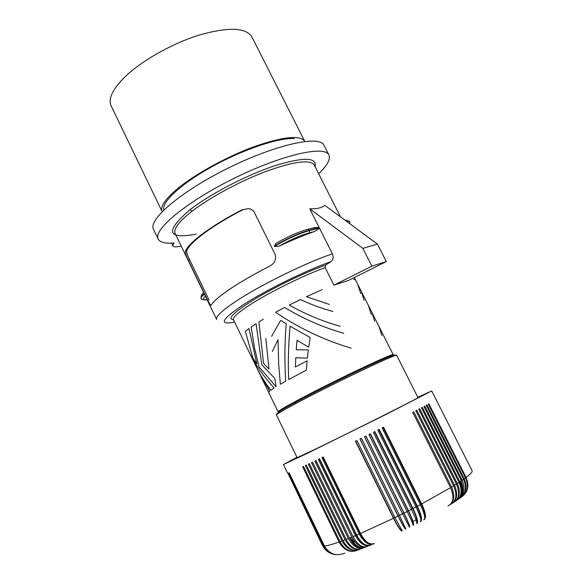 <?xml version="1.0" encoding="UTF-8"?>
<svg xmlns="http://www.w3.org/2000/svg" width="584" height="584" viewBox="0 0 584 584"><rect width="100%" height="100%" fill="white"/><g stroke="black" fill="none" stroke-linecap="round" stroke-linejoin="round"><path stroke-width="0.88" d="M324.412 545.916L289.153 472.806L324.091 545.923C329.15 554.209 336.055 556.596 344.815 553.084C336.26 556.61 329.456 554.216 324.412 545.916C327.04 545.836 331.931 544.529 339.078 542.01L302.643 466.791L303.519 466.382L340.005 541.682C344.699 549.865 350.349 552.763 356.955 550.384M322.353 545.274L287.919 473.23L322.872 545.733C324.93 549.814 328.077 552.537 332.303 553.909M322.872 545.733L288.416 473.076L323.521 545.887C326.266 551.135 330.471 554.07 336.121 554.691M340.005 541.682L341.969 540.959L305.388 465.506L306.33 465.061L342.961 540.594C347.662 548.836 353.159 551.807 359.459 549.507M342.961 540.594L345.064 539.791L308.337 464.119L309.345 463.638L346.115 539.382C350.86 547.741 356.211 550.778 362.182 548.493M346.115 539.382L348.349 538.506L311.484 462.623L312.549 462.119L349.363 537.871C353.904 546.128 359.255 549.216 365.423 547.15C359.948 548.975 354.955 545.814 350.458 537.667M296.949 457.309L283.437 464.528L307.564 453.213L388.148 413.363L431.7 390.93L417.83 397.288M348.349 538.506C353.386 547.201 359.08 550.077 365.423 547.15L362.701 548.179M345.064 539.791C349.852 548.12 355.546 551.026 362.124 548.515M341.969 540.959C346.721 549.186 352.532 552.041 359.401 549.522M351.816 537.112C356.831 545.843 362.321 548.814 368.285 546.025C363.036 548.529 357.941 545.398 352.991 536.638L315.944 460.499L314.812 461.039L351.816 537.112L349.466 538.068L312.549 462.119M352.897 536.448L315.82 460.557M352.991 536.638L355.459 535.616C360.445 544.383 365.723 547.449 371.278 544.814C366.467 547.142 361.606 543.908 356.685 535.097L359.255 534.01L321.996 457.586L323.237 456.995L360.532 533.462C365.416 542.31 370.037 545.66 374.395 543.529C369.344 545.157 364.569 541.799 360.065 533.455L322.864 457.17M359.255 534.01C364.219 542.813 369.263 545.989 374.395 543.529M356.685 535.097L319.506 458.79L318.324 459.352L355.459 535.616M360.445 533.294L360.065 533.455M360.532 533.462L393.47 518.293C398.098 527.367 400.996 531.557 402.164 530.871L394.952 517.57L398.003 516.066C402.588 525.162 405.194 529.498 405.822 529.075L399.493 515.329L402.544 513.803L409.479 527.25C410.275 526.965 408.457 522.235 404.026 513.066L407.063 511.526L368.942 434.54L370.402 433.81L408.53 510.781C412.917 519.972 414.443 524.848 413.107 525.41C414.019 524.25 412.392 519.359 408.238 510.744L406.99 511.38M407.063 511.526C411.537 520.673 413.552 525.301 413.107 525.41M404.026 513.066L365.927 436.036L364.46 436.774L402.544 513.803M403.821 512.978L402.493 513.65L409.479 527.25C409.895 526.337 408.012 521.578 403.821 512.978L365.803 436.102M402.493 513.65L364.482 436.759M398.003 516.066L359.963 439L361.438 438.27L399.493 515.329M398.047 515.862L399.383 515.197L405.822 529.075C404.924 528.819 402.332 524.417 398.047 515.862L360.08 438.949M394.952 517.57L356.948 440.497L355.481 441.227L393.47 518.293M399.383 515.197L361.401 438.292M408.238 510.744L370.183 433.919M408.53 510.781L411.537 509.241L373.395 432.313L374.848 431.591L412.998 508.489C417.326 517.701 418.56 522.724 416.713 523.556C418.1 522.14 416.735 517.125 412.611 508.496L374.541 431.744M412.611 508.496L411.464 509.087M412.998 508.489L415.961 506.941C420.334 516.132 421.765 521.052 420.261 521.702C422.626 520.592 421.67 515.424 417.399 506.197L420.312 504.656L382.155 427.919L383.564 427.211L421.721 503.912C425.94 513.161 426.619 518.468 423.758 519.84C426.079 517.928 425.218 512.657 421.166 504.014L383.082 427.451M420.312 504.656C424.626 513.862 425.772 518.92 423.758 519.84M417.399 506.197L379.242 429.386L377.811 430.101L415.961 506.941M421.093 521.264L420.261 521.702C422.123 520.037 421.013 514.884 416.925 506.255L378.841 429.583M421.166 504.014L420.239 504.503M453.498 502.576C459.659 498.583 460.915 492.21 457.287 483.464L459.017 482.34L421.458 407.785L422.298 407.34L459.82 481.807C463.404 490.45 462.046 496.874 455.761 501.079M459.017 482.34C462.637 490.961 461.535 497.218 455.71 501.116M457.287 483.464L419.662 408.727L418.75 409.209L456.403 484.026C460.09 492.743 459.104 498.94 453.454 502.605M421.721 503.912L450.549 487.662C454.447 496.904 453.607 502.992 448.016 505.934C454.213 502.612 455.396 496.312 451.563 487.041L453.586 485.8L415.837 410.727L416.815 410.216L454.527 485.209C458.221 494.049 457.068 500.357 451.082 504.131M453.586 485.8C457.323 494.611 456.476 500.736 451.038 504.16M451.563 487.041L413.764 411.808L412.72 412.348L450.549 487.662M459.82 481.807L461.404 480.741L423.955 406.464L424.721 406.055L462.134 480.245C465.66 488.786 464.236 495.254 457.849 499.649M458.601 498.918C463.368 494.268 464.149 488.312 460.951 481.048M459.922 498.189C466.244 493.589 467.674 487.122 464.214 478.785L465.484 477.865L428.269 404.15L428.882 403.814L466.061 477.435C469.441 485.538 468.039 491.984 461.856 496.772M465.484 477.865C468.886 485.939 467.66 492.254 461.813 496.809M464.214 478.785L426.919 404.88L426.225 405.252L463.557 479.252C467.047 487.552 465.82 493.881 459.885 498.225M472.098 470.711L436.044 399.507M353.59 540.178L351.495 539.616M352.159 537.791L351.276 537.338M353.729 540.375L351.758 540.054M352.875 541.696L354.561 541.499L352.933 541.777M322.383 545.346L325.814 550.026M322.711 545.66C324.682 549.573 327.69 552.26 331.741 553.712M339.078 542.01C343.815 550.172 349.758 552.968 356.897 550.405M323.281 545.85C325.989 551.033 330.172 553.968 335.829 554.654M466.061 477.435C470.456 474.099 472.485 471.901 472.157 470.835L436.058 399.529M416.925 506.255L415.888 506.795M402.164 530.871C400.77 530.856 397.916 526.578 393.601 518.044L355.685 441.124M394.879 517.417L393.601 518.044M371.278 544.814C365.832 546.602 360.854 543.339 356.342 535.032L319.258 458.907M396.689 355.335C398.441 352.502 330.887 384.695 295.497 403.712L295.526 402.442C314.988 392.003 347.093 376.001 369.307 365.664C382.396 359.627 390.411 356.189 393.331 355.342L396.689 355.335L418.034 397.689C420.56 397.018 353.451 430.722 317.229 448.278L297.147 457.695L276.466 415.012C276.123 413.304 282.474 409.114 295.526 402.442L295.708 402.31C314.177 392.426 344.283 377.381 366.219 367.081C388.988 356.481 398.215 352.802 393.901 356.043M458.688 498.824C462.937 494.378 463.47 488.604 460.294 481.493M417.348 523.227L416.713 523.556C417.29 522.585 415.516 517.833 411.384 509.321M304.549 140.978C299.461 134.926 282.809 136.766 254.595 146.496C227.826 156.257 196.866 173.105 178.916 187.552C165.44 198.633 159.848 206.67 162.14 211.656L111.288 106.164C107.799 99.156 112.391 89.345 125.071 76.76C141.854 60.597 172.156 43.479 199.151 35.091C227.694 26.981 245.185 27.404 251.616 36.369M153.636 229.541C147.358 220.321 180.303 191.837 227.556 168.411C274.743 144.876 318.784 135.072 323.784 144.934M163.856 209.948C161.242 202.166 181.42 183.478 212.612 166.352C243.732 149.205 279.276 137.408 294.314 138.627M181.201 246.017C176.383 247.193 173.601 247.149 172.857 245.886L173.974 242.966C165.498 243.703 160.279 242.491 158.33 239.338C152.278 230.49 185.639 202.305 233.038 178.843C280.371 155.271 324.178 145.16 328.77 154.731C330.88 158.928 327.5 165.257 318.63 173.703M196.1 234.155C166.966 239.506 164.929 231.359 189.982 209.714C210.123 194.071 246.178 175.295 274.217 165.929C303.498 156.87 317.119 157.118 315.075 166.674M210.459 305.082L207.568 300.205L188.303 260.281C186.113 255.785 185.165 252.828 185.449 251.412C187.004 247.061 192.859 241.082 203.006 233.483C213.459 225.782 226.402 217.927 241.834 209.911L248.288 208.656C250.974 208.882 252.989 210.123 254.339 212.372L275.203 254.558C276.393 259.683 274.524 263.559 269.582 266.195C253.996 274.195 240.805 281.802 230.008 289.014C219.518 296.117 213.299 301.475 211.357 305.082L210.693 305.264M205.429 296.241L216.679 319.558C215.292 316.864 221.723 310.776 235.972 301.271C260.07 285.24 305.673 262.815 332.376 253.843L319.572 228.344L314.09 231.629C303.322 235.425 291.445 240.367 278.444 246.455L274.363 246.433L275.765 243.448M309.761 208.816L362.846 248.361L377.417 244.083L324.857 205.349C321.777 207.86 316.74 209.021 309.761 208.816L319.076 227.366L312.907 227.979M319.076 227.366L319.572 228.344M278.444 246.455C290.095 239.907 300.373 235.374 309.294 232.863L314.09 231.629M362.846 248.361L371.869 266.173L386.309 261.566L348.611 280.371L333.931 285.174L371.869 266.173M377.417 244.083L386.309 261.566M332.376 253.843C333.712 257.194 333.245 259.785 330.967 261.632L325.616 265.041L325.149 267.618L333.931 285.174M234.564 322.025C218.175 325.383 221.394 319.419 244.221 304.14C267.129 289.489 306.542 270.195 330.967 261.632M325.616 265.041C305.79 272.144 275.663 286.62 255.113 298.957C233.98 312.031 226.774 318.974 233.483 319.791L249.937 353.736M265.815 338.304L268.99 369.066L263.603 363.46L258.88 321.959L263.318 319.266M271.633 336.267L280.692 320.331L286.211 323.835C284.715 342.523 284.503 360.846 285.569 378.797L285.715 381.206L280.364 384.257L278.707 364.73L278.021 339.691L272.246 351.488M364.095 300.234L361.292 291.387M368.482 305.695L371.263 314.477M374.665 321.236L371.906 312.506M379.118 326.858L381.87 335.552M340.216 326.237C322.653 321.382 305.688 314.323 289.306 305.052L300.417 299.541C311.148 304.614 321.952 308.571 332.836 311.425M357.758 284.357L360.715 293.511M308.717 347.159L297.03 340.333L296.241 349.743L308.345 349.911L307.381 358.101L295.767 357.722L295.416 366.949L307.104 360.824L306.323 370.147L288.693 379.549C287.941 362.065 288.408 344.29 290.087 326.215L310.206 337.559L308.717 347.159M351.152 348.166C324.003 340.092 298.826 328.128 275.626 312.272L284.605 307.476C303.359 318.827 323.062 327.42 343.728 333.274M329.354 304.432L306.425 296.687L322.01 289.708M259.508 373.417L269.808 391.046L268.684 392.317L266.83 388.572M248.974 328.529L256.887 363.934L252.843 358.007L245.36 331.318L248.974 328.529M249.105 351.897C254.573 363.649 262.924 375.687 274.159 388.01L270.903 390.2C264.618 382.126 259.705 374.213 256.15 366.467M276.093 386.798L259.048 366.876L254.441 347.524L251.127 327.003L256.084 323.719L261.822 364.708L274.86 378.512L276.093 386.798M241.834 209.911L243.105 209.634C212.503 225.22 188.742 243.061 186.727 251.098L185.449 251.412M207.568 300.205L208.941 299.796L189.698 259.931C187.479 255.427 186.493 252.485 186.727 251.098M203.75 292.752L204.312 293.803C201.714 295.949 200.641 297.431 201.086 298.256L201.195 298.468M207.116 299.738C202.524 299.782 200.567 299.402 201.246 298.585C200.801 297.76 201.874 296.278 204.473 294.139L205.378 296.146C202.246 299.154 202.823 300.344 207.108 299.716M323.521 545.887L324.091 545.923M454.527 485.209L456.403 484.026M462.324 490.881L461.827 490.932M354.656 541.616L353.444 542.434M462.134 480.245L463.557 479.252M203.604 292.445L175.244 233.673C173.039 229.286 178.675 221.774 192.151 211.153L189.982 209.714M192.151 211.153C209.875 197.48 240.09 181.186 266.034 171.419C293.372 161.622 309.367 159.352 314.031 164.622M307.578 229.351L308.177 229.183L309.513 230.147L319.266 227.665M274.188 246.083C287.197 238.454 298.971 233.14 309.513 230.147L309.688 230.498L319.433 228.008M274.363 246.433C287.372 238.805 299.147 233.498 309.688 230.498L309.294 232.863M325.149 267.618C303.468 275.371 268.647 292.613 249.587 305.038C237.797 312.754 232.425 317.674 233.483 319.784M354.327 277.524L393.207 354.736C394.799 351.962 330.216 382.673 296.365 400.931C283.882 407.647 277.801 411.289 278.115 411.873L267.837 390.667M355.546 279.948L353.59 279.349M346.042 220.964L349.721 221.394L349.969 223.862M189.698 259.931L188.303 260.281M295.497 403.712C282.992 410.406 276.641 414.151 276.444 414.947M287.635 473.244L283.437 464.528M353.247 542.186L353.868 541.784M462.367 489.852L461.849 489.998M431.707 390.922L472.193 470.923M413.027 521.483L416.042 519.87M158.33 239.338L153.621 229.519M328.77 154.731L323.835 145.029M171.535 243.126L172.842 245.835M314.097 164.739L340.45 216.839M275.531 243.608C287.642 236.629 298.548 231.819 308.25 229.183L315.316 227.402M266.976 388.886L260.917 376.395M250.77 355.452L256.807 367.905M344.874 220.102L349.721 221.394M201.042 298.168C201.078 295.621 201.991 293.832 203.772 292.781M251.675 36.471L304.629 141.102M260.07 374.636L257.646 369.65M295.57 402.398L278.115 411.873"/></g></svg>
